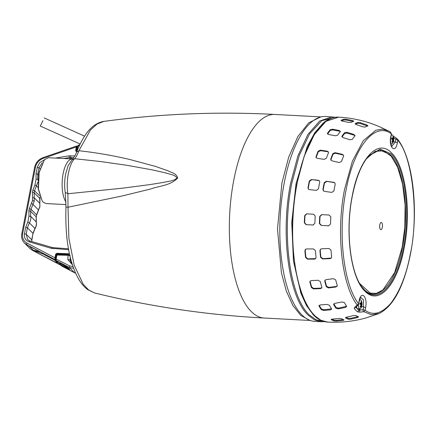 <?xml version="1.0" encoding="UTF-8"?>
<svg xmlns="http://www.w3.org/2000/svg" width="436" height="436" viewBox="0 0 436 436"><rect width="100%" height="100%" fill="white"/><g stroke="black" fill="none" stroke-linecap="round" stroke-linejoin="round"><path stroke-width="0.65" d="M356.463 306.475A4.502 1.766 93 0 0 357.286 308.47A4.502 1.766 93 0 0 357.858 308.753L359.923 308.862A4.502 1.766 -87 0 1 359.357 308.579A4.502 1.766 -87 0 1 358.387 304.895M359.444 300.497A4.502 1.766 -87 0 1 360.403 299.875A4.502 1.766 -87 0 1 360.975 300.164A4.502 1.766 -87 0 1 361.526 301.107A8.409 8.409 0 0 1 361.172 307.762A4.502 1.766 -87 0 1 359.923 308.862L359.662 310.132L358.861 310.432L357.58 311.898A94.776 37.136 -87 0 1 354.25 308.574L355.563 307.113M361.673 304.039A8.382 7.276 135 0 0 361.629 301.985A8.279 3.815 160 0 0 361.155 301.51A8.382 7.276 -45 0 1 361.199 303.565A8.382 2.562 10.9 0 0 360 302.775A8.279 4.6 113.3 0 1 359.896 303.402A8.279 4.6 113.3 0 1 359.76 304.039A8.382 2.562 -169.1 0 1 360.954 304.824A8.382 7.276 -45 0 1 360.131 306.835A8.279 0.572 38.1 0 1 360.605 307.309A8.382 7.276 135 0 0 361.428 305.298A8.382 2.562 -169.1 0 1 361.76 306.039A8.279 7.848 29 0 0 361.907 305.413A8.279 7.848 29 0 0 362.005 304.775A8.382 2.562 10.9 0 0 361.673 304.039L359.782 303.936M361.428 305.298L360.823 305.265M360.398 304.415L362.005 304.775M361.629 301.985L361.231 302.175M361.199 303.565L359.88 303.494M68.992 268.271C69.76 269.175 68.959 268.968 66.594 267.644L60.609 263.426M61.618 265.987L61.438 265.584L74.752 272.882L69.379 267.502L56.239 260.608L56.179 258.842L56.239 260.608L61.77 266.069M55.922 258.979L69.607 265.889L73.008 266.592M70.218 255.905L67.902 255.283L68.136 255.016L69.869 255.534M72.381 264.728L67.82 259.573L68.136 255.016M71.297 261.159L70.774 260.434L70.904 260.728L70.474 260.341L70.403 260.646L71.297 262.788M71.613 263.033L70.528 260.706L71.035 260.979L70.403 260.646M71.035 260.979L71.133 261.311L71.035 260.979M66.038 202.141A22.95 8.993 -87 0 1 62.719 176.122A22.95 8.993 -87 0 1 72.387 158.977L48.407 157.701L44.467 159.68L39.126 172.558L38.439 189.033L42.265 201.154L43.06 202.081L45.971 203.541L66.038 204.604M42.265 201.154L38.194 188.837L38.869 172.694L44.467 159.68M64.882 179.447A21.745 8.518 93 0 0 64.659 183.643M28.318 245.637L26.814 244.819L28.345 245.632M51.497 257.91L26.814 244.819L24.405 242.988L29.97 248.553L32.319 250.242M46.723 255.392L31.926 249.932L33.31 250.259L29.092 246.046M33.648 250.624L33.31 250.259L39.943 251.795M29.964 248.547L32.226 250.21L60.571 265.121L32.15 250.155L56.102 262.586L56.048 261.54M40.003 196.996L39.845 203.656M32.466 192.232L34.172 192.772L39.741 198.342L39.894 206.86L39.78 203.34L34.215 197.77L32.509 197.731L32.466 192.232L32.853 190.205L34.994 184.826L36.074 179.218L36.03 173.719L37.273 167.255L39.703 162.617L44.232 159.936M39.807 206.669L38.51 209.934L39.894 206.86M68.621 249.708L51.148 248.275L29.141 241.838C25.517 240.487 23.964 237.773 24.481 233.696L25.724 227.232L27.866 221.853L28.945 216.245L28.896 210.746L29.288 208.719L31 209.258L36.569 214.828L36.264 217.041L36.569 214.828L38.51 209.934L32.945 204.37L31.43 203.34L32.531 200.565L32.509 197.731M28.896 210.746L30.607 211.286L36.177 216.856L36.215 221.853C36.673 224.093 36.248 226.295 34.945 228.448L35.044 228.606C36.335 226.486 36.755 224.284 36.297 221.995L36.281 222.169M31.643 241.5L33 233.342L34.945 228.448L29.381 222.883L27.866 221.853M76.769 151.575L76.273 151.537L75.624 150.654L76.191 150.834L76.91 147.095L76.344 146.916L76.905 146.076L77.445 146.534M24.405 242.988C22.04 240.476 21.173 237.418 21.8 233.81L34.591 167.375C35.708 162.655 38.559 159.402 43.142 157.609L76.681 146.006L77.483 146.327M25.724 227.232L27.43 227.772L29.381 222.883C30.684 220.73 31.109 218.534 30.651 216.283L28.945 216.245M29.855 241.01L27.719 239.686L26.187 234.236L27.43 227.772L33 233.342L31.757 239.805L26.187 234.236L24.481 233.696M55.699 254.106L56.271 254.286L55.552 258.025L54.98 257.84L55.699 254.106L56.675 253.311L69.444 253.779M26.83 242.988L26.591 244.596L55.045 259.611L54.98 257.84L26.83 242.988C23.419 240.961 22.029 237.833 22.656 233.592L35.452 167.157L34.678 167.566M55.432 158.077L68.943 155.865L69.444 157.587L73.777 157.614M42.112 162.933L38.984 167.795L37.273 167.255M36.03 173.719L37.736 174.258L37.779 179.256L36.074 179.218M32.853 190.205L34.564 190.745L37.905 181.965M37.954 180.537L38.008 179.49M39.583 195.764L34.564 190.745L34.172 192.772L34.242 201.105L31 209.258L30.607 211.286L30.651 216.283L36.297 221.995L36.264 217.041M54.571 260.058L44.352 254.711L44.505 254.215M77.063 150.834L76.731 150.218L77.494 146.273L78.12 145.292L79.75 144.725M78.344 145.362L77.777 146.202L79.303 145.673M77.521 146.338L76.785 150.175M323.632 321.425L316.253 319.91L309.271 314.906C289.831 297.014 281.422 234.034 291.755 183.409L299.276 155.423L309.615 133.808L321.752 120.696L334.472 117.388M332.128 116.815L319.702 120.99L307.93 134.419L297.924 155.832L290.627 183.224C280.261 233.985 288.687 297.265 308.208 315.212L314.552 319.915L321.239 321.741L314.868 321.403A102.607 40.205 -87 0 1 301.837 314.874A102.607 40.205 -87 0 1 281.656 199.568A102.607 40.205 -87 0 1 325.752 116.477L335.246 117.268M313.56 315.13L306.464 305.527L300.9 293.27L293.45 260.995L291.744 222.54L296.039 183.638L307.26 146.441L314.797 132.686L323.163 123.094C328.052 118.914 333.137 116.935 338.401 117.148L338.483 117.153M354.25 308.574L354.773 307.222L357.253 305.058C341.731 285.395 335.9 232.159 344.576 189.311L352.375 161.282L363.243 140.741L375.832 130.217L382.29 129.176L388.596 131.013L378.753 126.353A96.498 37.807 93 0 0 378.295 126.162L370.829 123.35C360.359 119.813 349.607 117.753 338.57 117.159A102.607 40.205 93 0 0 297.069 183.561A102.607 40.205 93 0 0 314.656 315.555A102.607 40.205 93 0 0 327.681 322.084L320.825 320.247L314.481 315.544C294.965 297.592 286.528 234.366 296.9 183.556L304.203 156.153L314.203 134.746L325.975 121.322L338.57 117.159M343.862 119.197L346.228 119.257L352.866 120.636L353.814 121.263A100.427 39.349 93 0 0 350.975 122.44L348.604 122.402L341.971 121.023L341.023 120.369A101.991 39.965 -87 0 1 343.862 119.197L343.879 119.998A101.179 39.643 93 0 0 341.541 120.925M357.967 122.412L360.343 122.707L366.998 125.023L367.951 125.89A96.498 37.807 93 0 0 365.112 127.061L362.736 126.789L356.081 124.467L355.127 123.59A99.49 38.978 -87 0 1 357.967 122.412L357.983 123.23A98.656 38.657 93 0 0 355.487 124.238M330.123 129.759L332.477 129.203L339.252 130.462L340.287 131.65A100.427 39.349 93 0 0 337.666 135.182L335.322 135.76L328.548 134.501L327.507 133.291A101.991 39.965 -87 0 1 330.123 129.759L330.248 130.473A101.179 39.643 93 0 0 327.632 133.999L327.507 133.291L327.392 133.738M340.407 131.247L340.287 131.65M344.565 132.691L346.952 132.337L353.874 134.424L354.948 135.825A96.498 37.807 93 0 0 352.332 139.351L349.945 139.722L343.023 137.634L341.949 136.223A99.49 38.978 -87 0 1 344.565 132.691L344.696 133.416A98.656 38.657 93 0 0 342.075 136.942L341.949 136.223L341.84 136.686M355.062 135.4L354.948 135.825M318.117 151.238L320.367 150.142L327.262 151.172L328.466 151.995L328.461 152.785A100.427 39.349 93 0 0 326.379 158.246L324.133 159.363L317.239 158.333L316.04 157.521L316.035 156.698A101.991 39.965 -87 0 1 318.117 151.238L318.335 151.772A101.179 39.643 93 0 0 316.253 157.233L316.187 157.772M332.848 153.614L335.159 152.671L342.309 154.317L343.568 155.276L343.573 156.088A96.498 37.807 93 0 0 341.492 161.549L339.186 162.508L332.036 160.862L330.782 159.925L330.766 159.075A99.49 38.978 -87 0 1 332.848 153.614L333.071 154.159A98.656 38.657 93 0 0 330.989 159.62L330.929 160.186M335.202 184.243A96.498 37.807 93 0 0 334.526 187.589A96.498 37.807 93 0 0 333.905 190.979L331.752 192.401L324.438 191.35L323.387 190.837L322.929 189.398A99.49 38.978 -87 0 1 323.556 186.009A99.49 38.978 -87 0 1 324.226 182.668L326.384 181.251L333.698 182.303L334.761 182.826L335.202 184.243M319.757 182.117A100.427 39.349 93 0 0 319.087 185.458A100.427 39.349 93 0 0 318.465 188.848L316.4 190.358L309.418 189.638L308.416 189.175L307.99 187.769A101.991 39.965 -87 0 1 308.617 184.384A101.991 39.965 -87 0 1 309.288 181.038L311.358 179.539L318.34 180.259L319.354 180.733L319.757 182.117M380.421 229.429A3.602 1.412 -87 0 1 379.712 225.379A3.602 1.412 -87 0 1 381.26 222.464A3.602 1.412 -87 0 1 381.718 222.692A3.602 1.412 -87 0 1 382.421 226.742A3.602 1.412 -87 0 1 380.879 229.658A3.602 1.412 -87 0 1 380.421 229.429M361.885 286.877L364.087 289.4C377.467 303.865 395.834 283.7 402.428 247.305C409.715 211.602 403.796 167.151 390.062 154.513L379.642 149.924L368.851 155.788M362.174 287.27L364.698 290.213C378.214 304.851 396.804 284.435 403.469 247.632C410.843 211.536 404.848 166.541 390.967 153.783L380.252 149.156L369.178 155.429C361.727 163.74 356.103 177.338 352.304 196.233C345.41 230.017 350.179 272.266 362.174 287.27M390.994 144.218L391.228 143.902M359.94 299.854L359.744 299.51M379.107 313.517L371.281 314.672L363.924 311.729L359.722 312.165L357.58 311.898M327.681 322.084C340.652 322.76 353.394 321.392 365.913 317.975L378.889 313.609C393.365 306.399 403.867 286.648 410.407 254.357C418.952 211.825 413.361 159.309 397.637 139.226L397.839 140.332L395.893 139.226L395.365 141.967L393.446 141.537M331.284 319.31L331.246 319.632L332.254 319.119L338.99 318.449L341.35 318.623A100.427 39.349 93 0 0 344.069 319.948L343.061 320.433L336.325 321.103L333.96 320.956A101.991 39.965 -87 0 1 331.246 319.632L331.115 319.468M345.639 317.522L345.595 317.915L346.631 317.174L353.476 315.566L355.869 315.506A96.498 37.807 93 0 0 358.583 316.83L357.553 317.55L350.702 319.157L348.31 319.239A99.49 38.978 -87 0 1 345.595 317.915L345.47 317.73M333.84 303.81L333.687 304.617L334.897 303.352L341.988 301.985L344.32 302.568A96.498 37.807 93 0 0 346.587 306.23L345.388 307.478L338.292 308.841L335.954 308.274A99.49 38.978 -87 0 1 333.687 304.617L333.622 304.159M346.587 306.23L346.664 306.644M331.676 309.26L331.594 308.868L323.779 309.751L321.49 308.982A101.179 39.643 93 0 1 319.223 305.325L319.032 306.023L320.182 304.96L327.049 304.415L329.327 305.205A100.427 39.349 93 0 0 331.594 308.868L330.444 309.909L323.583 310.454L321.299 309.685A101.991 39.965 -87 0 1 319.032 306.023L318.961 305.587M324.771 281.225L324.869 280.408L326.21 279.601L333.486 278.686L335.687 279.852A96.498 37.807 93 0 0 337.23 285.411L337.153 286.19L335.802 287.024L328.526 287.934L326.313 286.779A99.49 38.978 -87 0 1 324.771 281.225L325.049 280.697A98.656 38.657 93 0 0 326.591 286.256L328.798 287.406L336.085 286.485L337.257 285.907M309.882 282.065L309.963 281.275L311.244 280.593L318.204 280.283L320.324 281.602A100.427 39.349 93 0 0 321.866 287.161L321.806 287.913L320.52 288.616L313.555 288.926L311.424 287.624A101.991 39.965 -87 0 1 309.882 282.065L310.154 281.547A101.179 39.643 93 0 0 311.696 287.106L313.827 288.409L320.792 288.098L321.899 287.64M319.926 250.564L320.487 249.218L321.621 248.787L329.006 248.476L331.006 250.101A96.498 37.807 93 0 0 331.638 256.88L331.098 258.205L329.954 258.652L322.569 258.962L320.564 257.349A99.49 38.978 -87 0 1 319.926 250.564L320.247 250.286A98.656 38.657 93 0 0 320.88 257.071L322.891 258.684L331.256 258.058M304.906 250.651L305.434 249.332L306.508 248.951L313.522 248.956L315.43 250.656A100.427 39.349 93 0 0 316.062 257.442L315.56 258.739L314.47 259.131L307.456 259.126L305.538 257.431A101.991 39.965 -87 0 1 304.906 250.651L305.216 250.378A101.179 39.643 93 0 0 305.854 257.164L307.772 258.853L315.708 258.592M319.741 216.338L321.681 214.632L329.076 215.003L330.837 216.894A96.498 37.807 93 0 0 330.483 224.088L328.548 225.794L321.152 225.417L319.386 223.526A99.49 38.978 -87 0 1 319.741 216.338L320.062 216.343A98.656 38.657 93 0 0 319.713 223.537L321.479 225.428L328.88 225.799M304.699 215.564L306.546 213.858L313.571 214.218L315.233 216.109A100.427 39.349 93 0 0 314.879 223.297L313.043 225.003L306.018 224.644L304.344 222.752A101.991 39.965 -87 0 1 304.699 215.564L305.015 215.569A101.179 39.643 93 0 0 304.666 222.763L306.339 224.649L313.364 225.014M354.773 307.222L355.558 306.895M359.722 312.165L359.662 310.132L363.074 309.647L363.177 311.68M357.253 305.058L358.555 303.696C343.312 284.408 337.557 232.045 346.097 189.916C353.923 147.074 374.726 121.268 391.277 133.77L390.961 136.632L391.457 134.07L390.542 132.201M393.713 137.803L395.893 139.226L396.575 138.283L393.283 136.152M331.91 319.152A101.179 39.643 93 0 0 334.058 320.155L336.423 320.302L343.159 319.626L343.061 320.433M346.075 317.321A98.656 38.657 93 0 0 348.408 318.422L350.8 318.34L358.027 316.601M333.883 303.897A98.656 38.657 93 0 0 336.151 307.56L338.494 308.121L346.62 306.279M325.038 280.157L325.049 280.697M310.138 281.035L310.154 281.547M320.656 249.092L320.247 250.286M305.598 249.207L305.216 250.378M322.008 214.637L320.062 216.343M334.903 182.989L333.698 182.303M326.384 181.251L333.998 182.602M326.673 181.545L324.52 182.957A98.656 38.657 93 0 0 323.223 189.693L323.545 190.973M306.868 213.863L305.015 215.569M319.49 180.886L318.34 180.259M311.358 179.539L318.634 180.548M311.647 179.828L309.571 181.327A101.179 39.643 93 0 0 308.901 184.668A101.179 39.643 93 0 0 308.274 188.058L308.568 189.311M343.644 155.559L342.309 154.317M335.159 152.671L335.382 153.21L342.538 154.873M335.382 153.21L333.071 154.159M328.537 152.278L327.262 151.172M320.367 150.142L320.585 150.671L327.48 151.706M320.585 150.671L318.335 151.772M354.997 135.76L354.005 135.165L353.874 134.424M346.952 132.337L347.083 133.067L354.005 135.165M347.083 133.067L344.696 133.416M340.32 131.607L339.377 131.181L339.252 130.462M332.477 129.203L332.603 129.917L339.377 131.181M332.603 129.917L330.248 130.473M367.455 126.053L367.014 125.862L366.998 125.023M360.343 122.707L360.359 123.53L367.014 125.862M360.359 123.53L357.983 123.23M353.111 121.508L352.866 120.636M346.228 119.257L346.244 120.064L352.882 121.448M346.244 120.064L343.879 119.998M391.457 134.07L390.678 132.282L388.596 131.013M357.062 305.565L357.814 305.489L355.52 307.146M363.924 311.729L365.112 310.258C373.14 316.046 381.767 313.648 391.005 303.069C400.008 290.992 406.434 274.675 410.298 254.117C419.04 215.558 412.565 156.399 397.839 140.332L397.354 142.823C395.37 154.257 388.449 147.335 390.798 136.266M363.074 309.647L365.112 310.258L365.597 307.762L363.602 306.906L363.074 309.647M358.555 303.696L359.035 301.205L358.555 303.696M177.686 178.041C176.466 173.185 171.261 172.689 167.893 170.759L155.309 166.356L129.754 159.472C112.695 155.478 95.746 152.562 78.894 150.72L90.486 129.961L97.081 124.015L103.872 121.393C160.557 113.736 217.591 111.425 274.963 114.455A101.931 39.938 93 0 0 233.734 180.422A101.931 39.938 93 0 0 264.151 318.035C206.773 314.966 150.311 306.622 94.754 293.003L88.759 290.049L83.216 284.277L74.185 265.181L68.877 238.279L68.011 207.231L122.75 195.835L150.965 188.924C159.625 185.692 170.013 185.845 177.686 178.041M76.589 152.044L78.894 150.72C77.668 154.273 76.256 156.938 74.649 158.715L100.694 161.56L126.762 165.277L152.818 169.986L165.729 172.934C170.225 174.471 175.016 174.705 176.934 178.013C173.773 181.153 168.955 181.082 163.914 182.346L150.006 184.586L122.347 188.205L67.902 193.748C65.743 181.125 69.111 163.642 74.649 158.715L72.093 159.663C74.349 157.004 75.848 154.458 76.589 152.044C84.813 131.906 93.299 123.225 103.872 121.393M66.327 207.056L68.011 207.231L67.902 193.748L65.231 192.401C64.332 186.319 64.484 180.139 65.678 173.855L68.136 165.713L72.093 159.669M391.157 135.629A4.502 1.766 -87 0 1 392.166 134.937A4.502 1.766 -87 0 1 392.738 135.225A4.502 1.766 -87 0 1 393.288 136.168A8.409 8.409 0 0 1 392.934 142.823A4.502 1.766 -87 0 1 391.686 143.924A4.502 1.766 -87 0 1 391.119 143.64A4.502 1.766 -87 0 1 390.798 143.21M393.435 139.1A8.382 7.276 135 0 0 393.392 137.046A8.279 3.815 160 0 0 392.918 136.572A8.382 7.276 -45 0 1 392.961 138.626A8.382 2.562 10.9 0 0 391.762 137.836A8.279 4.6 113.3 0 1 391.659 138.463A8.279 4.6 113.3 0 1 391.523 139.1A8.382 2.562 -169.1 0 1 392.716 139.885A8.382 7.276 -45 0 1 391.893 141.896A8.279 0.572 38.1 0 1 392.367 142.37A8.382 7.276 135 0 0 393.19 140.359A8.382 2.562 -169.1 0 1 393.523 141.101A8.279 7.848 29 0 0 393.67 140.474A8.279 7.848 29 0 0 393.768 139.836A8.382 2.562 10.9 0 0 393.435 139.1L391.544 138.997M393.19 140.359L392.585 140.327M392.16 139.476L393.768 139.836M393.392 137.046L392.994 137.236M392.961 138.626L391.642 138.555M42.962 120.636L40.292 126.042L80.104 144M60.064 263.894C62.517 266.363 71.706 271.176 69.171 268.674C66.779 266.243 57.541 261.387 60.064 263.894M74.932 272.969L75.662 273.279M56.239 260.608L56.059 260.21L56.239 260.608M73.63 268.309L69.379 267.502L69.607 265.889M55.944 258.87L56.936 254.897L56.179 258.842M67.902 255.283L56.68 255.033M68.016 255.011L56.936 254.897L57.171 254.629M67.82 259.573L70.136 260.003L70.196 257.006M70.774 260.434L70.136 260.003L71.166 262.668L71.902 263.208M72.387 158.977L72.719 159.004M21.887 234.001L22.656 233.592M43.328 157.696L43.115 158.41C39.006 160.028 36.45 162.939 35.452 167.157M29.288 208.719L31.43 203.34M68.943 155.865L74.801 155.919M75.624 150.654L76.344 146.916L43.115 158.41M29.141 241.838L30.117 241.092M51.148 248.275L51.998 247.452L29.991 241.015L27.719 239.686M52.68 248.547L53.247 247.675L68.452 248.782M56.675 253.311L56.762 253.888L69.575 254.362M56.751 254.766L56.271 254.286L56.762 253.888L57.487 254.619M76.518 151.276L76.191 150.834L76.518 151.276L76.273 151.537L76.878 151.303M70.545 155.766L70.796 157.5L72.262 158.971M63.76 158.519L69.444 157.587L70.746 158.889M38.482 175L37.736 174.258L38.984 167.795L39.84 168.65M34.994 184.826L38.057 187.404M32.531 200.565L34.242 201.105M51.339 257.823L54.527 259.949L57.389 262.815C57.83 263.317 57.399 263.24 56.102 262.586M60.713 265.104L55.045 259.611L55.841 259.404M55.552 258.025L55.694 259.257M76.91 147.095L77.406 146.496L76.905 146.076L77.406 146.496M76.622 151.259L76.191 150.834M51.415 257.878L54.527 259.949M54.277 259.769L57.389 262.815M77.336 150.169L77.019 150.148L77.777 146.202M77.101 150.742L76.763 150.284L77.019 150.148L77.107 150.725M77.085 150.725L77.019 150.148M327.594 322.079L327.512 322.073C322.253 321.73 317.413 319.223 312.988 314.547M355.602 307.091L358.861 310.432L359.171 308.824M359.787 283.613L370.278 293.134L376.47 293.346L382.922 289.907L394.607 272.647L402.194 247.185L404.821 227.151L405.099 205.133L402.602 184.15L397.648 167.266L391.217 156.251L383.773 150.812L375.173 151.336L366.42 158.808M404.172 247.991C411.639 211.405 405.573 165.865 391.506 152.905C377.81 138.076 358.975 158.759 352.223 196.042C344.751 232.611 350.827 278.195 364.888 291.123C378.595 305.941 397.414 285.28 404.172 247.991M397.354 142.823L395.365 141.967L391.833 146.289M361.684 306.475L363.602 306.906L363.417 299.777L360.812 297.532M334.058 320.155L333.96 320.956M336.423 320.302L336.325 321.103M348.408 318.422L348.31 319.239M350.8 318.34L350.702 319.157M357.651 316.716L357.553 317.55M336.151 307.56L335.954 308.274M338.494 308.121L338.292 308.841M345.59 306.748L345.388 307.478M321.49 308.982L321.299 309.685M323.779 309.751L323.583 310.454M330.646 309.2L330.444 309.909M326.591 286.256L326.313 286.779M328.798 287.406L328.526 287.934M336.085 286.485L335.802 287.024M311.696 287.106L311.424 287.624M313.827 288.409L313.555 288.926M320.792 288.098L320.52 288.616M320.88 257.071L320.564 257.349M322.891 258.684L322.569 258.962M330.281 258.368L329.954 258.652M305.854 257.164L305.538 257.431M307.772 258.853L307.456 259.126M314.792 258.859L314.47 259.131M319.713 223.537L319.386 223.526M321.479 225.428L321.152 225.417M324.52 182.957L324.226 182.668M323.223 189.693L322.929 189.398M304.666 222.763L304.344 222.752M306.339 224.649L306.018 224.644M309.571 181.327L309.288 181.038M308.274 188.058L307.99 187.769M330.989 159.62L330.766 159.075M316.253 157.233L316.035 156.698M359.035 301.205C361.019 289.771 367.94 296.693 365.597 307.762M309.516 320.188L300.758 315.392L292.894 305.522L286.332 291.09L281.427 272.86L277.498 228.976L281.923 182.984L288.67 157.205L297.853 136.582L308.704 122.838L320.307 117.121M359.635 299.837L360.403 299.875M60.364 263.033L60.103 263.306L63.264 264.679L69.34 268.778M70.114 255.638L68.076 254.989L57.111 254.602L56.653 254.967L55.89 258.913L56.157 260.548L61.689 266.042L75.679 273.317M70.877 260.706L71.995 263.11M39.829 198.527L40.085 197.208M36.651 215.019L38.608 210.092M33.087 233.533L35.044 228.606M31.724 241.522L31.844 239.991M51.998 247.452L53.247 247.675M76.289 151.172L76.889 151.276M27.572 245.239L51.415 257.883M321.239 321.741L324.389 321.621M391.386 134.43L391.828 134.92M390.961 136.632C389.784 142.447 391.975 147.444 391.85 146.305M360.801 297.537L360.376 298.099C360.071 299.003 360.316 297.292 359.199 301.57M396.575 138.283L397.637 139.226M357.814 305.489L358.708 304.132M274.963 114.455L321.119 116.908M94.754 293.003L87.876 289.749C84.453 287.231 81.434 283.776 78.829 279.367C69.259 262.646 64.969 238.552 65.967 207.073L65.231 192.401M264.151 318.035L310.307 320.487M390.918 143.885L391.686 143.924M391.299 134.893L392.166 134.937M84.551 136.157L44.183 117.922"/></g></svg>
